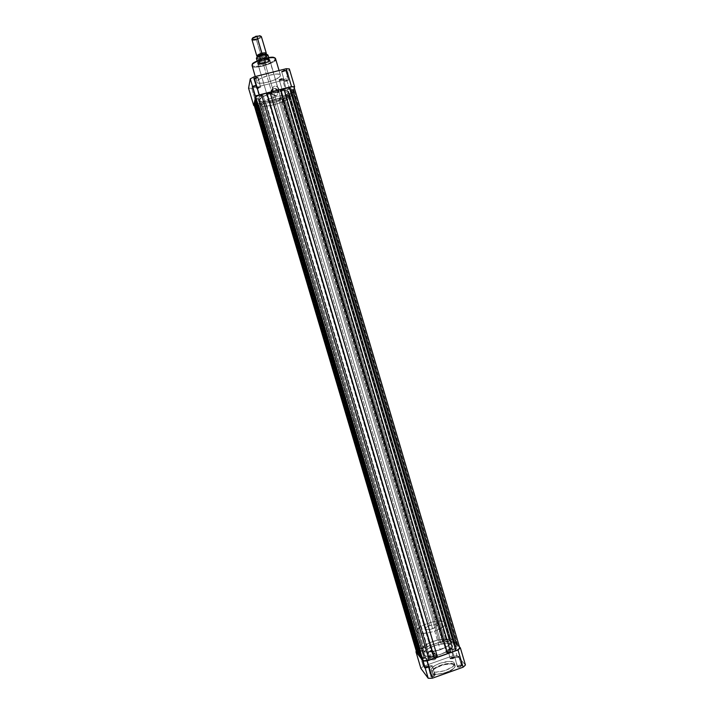 <?xml version="1.0" encoding="UTF-8"?>
<svg xmlns="http://www.w3.org/2000/svg" width="714" height="714" viewBox="0 0 714 714"><rect width="100%" height="100%" fill="white"/><g stroke="black" fill="none" stroke-linecap="round" stroke-linejoin="round"><path stroke-width="0.54" stroke-dasharray="3.57 2.68" d="M450.454 658.406L454.523 657.273C452.64 656.88 451.194 657.344 450.186 658.647L447.812 649.57L451.578 648.348L454.166 657.094C452.489 656.755 451.23 657.166 450.4 658.308L450.454 658.406C452.132 658.745 453.381 658.344 454.22 657.192L451.578 648.348L447.865 649.66L450.257 658.79L451.81 657.371L454.595 657.415L452.979 658.692L450.257 658.79C452.23 659.174 453.667 658.701 454.586 657.371L454.22 657.175C453.417 658.326 452.167 658.736 450.454 658.406M457.612 666.626L457.54 666.492C458.433 665.305 459.727 664.895 461.422 665.261L461.788 665.457C459.843 665.029 458.361 665.502 457.335 666.867L454.889 657.532C455.746 656.353 457.04 655.934 458.763 656.282L461.422 665.261C459.691 664.904 458.397 665.314 457.549 666.519L457.612 666.626C459.343 666.992 460.637 666.573 461.485 665.377L458.825 656.389C457.969 657.567 456.674 657.978 454.952 657.63L457.415 667.019L459.432 665.394L461.869 665.6L460.218 666.938L457.415 667.019C459.45 667.429 460.932 666.947 461.86 665.555L461.476 665.359C460.673 666.564 459.379 666.983 457.612 666.626M424.58 667.599L428.686 666.457C426.82 666.046 425.365 666.519 424.33 667.867L421.929 658.736C422.804 657.585 424.062 657.166 425.714 657.496L428.32 666.269C426.66 665.921 425.401 666.341 424.535 667.519L424.58 667.599C426.231 667.956 427.499 667.545 428.364 666.358L428.614 666.965L427.061 667.902L424.321 667.831L426.008 666.537L428.32 666.251L425.758 657.585C424.884 658.745 423.625 659.156 421.974 658.826L424.384 667.983C426.329 668.384 427.775 667.902 428.73 666.537L428.355 666.341C427.534 667.528 426.276 667.947 424.58 667.599M431.033 676.113L430.979 675.997C431.899 674.775 433.193 674.355 434.871 674.739L435.245 674.926C433.318 674.48 431.827 674.962 430.765 676.372L428.302 667.001C429.185 665.787 430.488 665.359 432.202 665.716L434.871 674.739C433.157 674.364 431.863 674.784 430.979 676.024L431.033 676.113C432.746 676.497 434.041 676.069 434.924 674.837L435.183 675.462L433.594 676.444L430.765 676.354L432.488 674.998L434.862 674.712L432.247 665.814C431.354 667.028 430.06 667.447 428.355 667.09L430.828 676.506C432.845 676.943 434.335 676.444 435.29 675.016L434.915 674.81C434.076 676.06 432.782 676.488 431.033 676.113M434.228 652.882C433.344 657.772 431.229 658.513 427.882 655.131L427.543 655.14C431.176 658.826 433.478 658.013 434.442 652.703L436.415 655.514C436.798 657.835 435.87 659.343 433.63 660.039C431.863 660.209 430.649 659.459 430.015 657.781L427.882 655.131C428.516 656.791 429.712 657.54 431.47 657.371C433.684 656.684 434.603 655.184 434.228 652.882C433.559 651.159 432.318 650.418 430.488 650.677C428.373 651.427 427.507 652.908 427.882 655.131L430.015 657.781C429.632 655.541 430.506 654.042 432.639 653.283C434.478 653.033 435.745 653.774 436.415 655.514L434.442 652.703L434.166 655.532L432.684 657.121L429.935 657.514L428.204 656.389L427.4 653.712L429.301 650.722L432.693 650.588L434.442 652.703C430.81 649.017 428.507 649.829 427.543 655.14L427.882 655.131C428.775 650.24 430.89 649.499 434.228 652.882M432.604 672.927C433.327 674.81 437.95 674.694 446.455 672.579C453.783 669.045 456.451 666.564 454.461 665.136L455.005 665.377C455.934 667.349 452.498 669.875 444.706 672.945C436.959 674.516 432.8 674.453 432.229 672.74L433.871 673.793L436.861 674.311L445.357 672.945L452.087 669.786L454.291 667.724L454.836 665.885L453.676 664.538L450.989 663.877L442.876 664.868L434.469 668.786L432.604 670.803L432.229 672.74C434.969 677.327 457.139 670.143 455.005 665.377L454.416 663.368C456.541 668.108 434.362 675.292 431.64 670.732L432.229 672.74L431.31 669.955L431.97 668.063L435.076 665.475L439.976 663.199L449.615 661.423L452.703 661.896L454.309 663.11L454.193 664.886L452.328 666.965L444.715 670.732L436.004 672.133L432.943 671.615L431.354 670.196C429.373 665.448 450.971 658.37 454.068 662.744L454.657 664.743C451.551 660.352 429.953 667.429 431.952 672.204L432.229 672.74L431.952 672.204C431.033 670.267 434.38 667.769 442.011 664.707C449.722 663.056 453.934 663.074 454.657 664.743L454.461 665.136C453.604 663.324 449.017 663.467 440.716 665.555C433.487 668.991 430.783 671.446 432.604 672.927M451.944 644.858L451.105 641.306C453.685 646.884 425.696 655.889 422.438 650.508L423.723 654.818C426.999 660.271 454.979 651.266 452.381 645.608L450.239 643.867L446.384 643.359L435.683 645.188L426.24 649.713L423.786 652.212L423.456 654.372L425.33 655.863L429.15 656.443L440.11 654.604L449.731 649.936L452.337 646.83L451.944 644.858C448.08 639.69 421.01 648.526 423.393 654.194L422.054 649.588L422.518 647.928L424.973 645.456L429.15 643.011L437.236 640.163L443.938 639.137L448.972 639.592L451.141 641.458L450.409 643.698L447.544 646.241L437.37 650.668L426.749 652.043L423.375 651.248L422.117 649.892C419.752 644.305 446.83 635.478 450.668 640.565L288.652 91.838C288.26 87.322 259.387 95.355 259.093 100.076L423.723 654.818C426.999 660.271 454.979 651.266 452.381 645.608L451.944 644.858C448.08 639.69 421.01 648.526 423.393 654.194L259.102 100.594C259.7 105.003 287.662 97.309 288.617 92.481L451.944 644.858L450.239 643.867L446.384 643.359L435.683 645.188L426.24 649.713L423.786 652.212L423.456 654.372L425.33 655.863L429.15 656.443L440.11 654.604L449.731 649.936L452.337 646.83L451.944 644.858M416.36 651.338L418.395 649.651L448.044 639.217L452.069 639.021L459.468 646.902L452.069 639.021L456.978 655.613L452.944 655.764L423.331 666.278L420.894 668.429L423.331 666.278L452.944 655.764L448.044 639.217L418.395 649.651L423.331 666.278L418.395 649.651L416.36 651.338M465.43 664.993L456.978 655.613L465.43 664.993M458.763 656.282L457.388 657.549L454.889 657.505L456.71 656.246L458.763 656.282M451.578 648.348L449.856 649.686L447.803 649.544L449.597 648.33L451.578 648.348M425.714 657.496L424.294 658.736L421.92 658.692L423.393 657.585L425.714 657.496M432.202 665.716L430.756 667.019L428.293 666.956L430.185 665.671L432.202 665.716M430.015 657.781L430.265 655.149L431.649 653.676L434.192 653.319L436.165 654.899L436.165 658.147L434.183 659.897L431.631 659.745L430.015 657.781M448.044 639.217L452.069 639.021L456.978 655.613L452.944 655.764L448.044 639.217M445.607 642.038L449.383 640.833L288.277 96.033L284.386 97.113L445.607 642.038L284.386 97.193L288.269 96.113L449.329 640.735L445.554 641.948L447.598 642.047L449.392 640.851L446.973 640.842L445.607 642.038M452.631 649.802C454.354 650.124 455.648 649.713 456.514 648.553L290.893 88.17L286.894 89.286L452.631 649.802L286.885 89.375L290.884 88.259L456.451 648.446C454.729 648.125 453.435 648.535 452.578 649.695L454.684 649.82L456.451 648.446L454.024 648.553L452.631 649.802M426.017 659.218C427.722 659.566 429.016 659.138 429.917 657.951L263.055 95.328L259.021 96.435L426.017 659.218L259.03 96.506L263.055 95.399L429.864 657.862C428.159 657.514 426.865 657.942 425.972 659.129L428.034 659.254L429.926 657.987L427.472 657.942L426.017 659.218M419.698 651.168L423.491 649.936L261.208 103.012L257.299 104.092L419.698 651.168L257.299 104.155L261.217 103.084L423.447 649.847L419.662 651.088L421.644 651.195L423.5 649.972L421.126 649.945L419.698 651.168M421.662 658.701L422.518 658.397L256.344 98.568L255.442 98.8L256.362 98.47L422.518 658.397L256.362 98.47L422.608 658.504L424.491 657.835L258.343 97.961L256.362 98.47L258.343 97.961L424.491 657.835L423.598 656.693L258.102 99.041L258.343 97.961L258.102 99.041L256.13 99.549L421.715 657.362L423.598 656.693L258.102 99.041L256.13 99.549L421.796 657.469L256.147 99.451L255.674 99.567L256.147 99.451L421.796 657.469L421.34 657.63L423.598 656.693L424.491 657.835L421.662 658.701M418.574 654.693L419.421 654.39L255.514 102.361L254.63 102.584L255.541 102.263L419.421 654.39L255.541 102.263L419.502 654.497L421.358 653.837L257.486 101.763L255.541 102.263L257.486 101.763L257.254 102.816L420.492 652.73L421.358 653.837L257.486 101.763L257.254 102.816L255.309 103.316L418.636 653.381L420.492 652.73L257.254 102.816L255.309 103.316L418.716 653.489L255.326 103.218L254.853 103.343L255.326 103.218L418.716 653.489L418.261 653.649L420.492 652.73L421.358 653.837L418.574 654.693M420.412 649.053C417.797 650.052 416.521 651.043 416.574 652.034L417.306 650.686L420.412 649.053L258.932 104.985L420.412 649.053L423.893 647.821L420.412 649.053M459.691 647.643L294.106 87.438L293.561 89.009L290.75 89.643L290.384 90.749L293.249 89.919L292.222 92.918L289.447 93.534L289.09 94.623L291.919 93.802L291.401 95.31L288.751 97.077L282.253 98.969L281.646 98.38L279.906 98.827L278.79 99.862L266.045 103.146L265.385 102.575L263.636 103.021L262.565 104.048L258.932 104.985L254.139 105.083C254.559 105.672 256.156 105.636 258.932 104.985L262.565 104.048L423.893 647.821L262.565 104.048L263.636 103.021L425.401 648.357L423.893 647.821L425.401 648.357L427.07 647.768L265.385 102.575L263.636 103.021L425.401 648.357L427.07 647.768L427.222 646.652L266.045 103.146L265.385 102.575L427.07 647.768L427.222 646.652L266.045 103.146L278.79 99.862L439.413 642.359L427.222 646.652L439.413 642.359L278.79 99.862L279.906 98.827L440.957 642.877L439.413 642.359L440.957 642.877L279.906 98.827L281.646 98.38L442.626 642.297L440.957 642.877L442.626 642.297L442.734 641.19L281.646 98.38L442.626 642.297L282.253 98.969L285.868 98.041L446.179 639.976L442.734 641.19L446.179 639.976L285.868 98.041C288.947 97.166 290.794 96.256 291.401 95.31L452.319 639.682C451.23 638.932 449.186 639.03 446.179 639.976L449.972 639.191L452.319 639.682L291.401 95.31L291.919 93.802L453.693 641.145L452.319 639.682L453.693 641.145L452.863 641.44L291.044 94.025L291.919 93.802L453.693 641.145L452.863 641.44L291.044 94.025L452.863 641.44L450.936 641.993L289.09 94.623L291.009 94.123L452.774 641.342L450.936 641.993L451.917 643.055L289.447 93.534L289.09 94.623L450.936 641.993L451.917 643.055L289.447 93.534L291.374 93.043L453.765 642.404L451.917 643.055L453.765 642.404L291.348 93.141L453.765 642.404L291.348 93.141L292.222 92.918L454.506 642.011L453.667 642.305L454.506 642.011L292.222 92.918L293.249 89.919L457.246 644.938L454.506 642.011L457.246 644.938L456.407 645.233L292.365 90.151L293.249 89.919L457.246 644.938L456.407 645.233L292.365 90.151L456.407 645.233L454.452 645.795L290.384 90.749L292.329 90.25L456.308 645.135L454.452 645.795L290.384 90.749L290.75 89.643L455.461 646.884L454.452 645.795L455.461 646.884L290.75 89.643L292.713 89.134L457.326 646.224L455.461 646.884L457.326 646.224L292.678 89.241L457.326 646.224L292.678 89.241L293.561 89.009L458.085 645.822L457.237 646.125L458.085 645.822L293.561 89.009L294.114 87.197M459.521 647.357L458.085 645.822L459.521 647.357M283.851 88.911L450.472 652.212L283.851 88.911M447.375 652.56L446.589 652.837L280.138 90.392L280.959 90.178L280.138 90.392L446.589 652.837L280.307 89.812L447.437 653.292L280.307 89.812L280.745 89.464L447.66 653.551L446.589 652.837L447.375 652.56M270.017 92.454L437.263 656.889L270.017 92.454M267.098 93.73L266.322 93.927L433.389 657.514L434.139 657.246L433.389 657.514L266.465 93.364L433.871 658.094L266.465 93.364L434.21 657.978L266.884 93.016L266.322 93.927L267.098 93.73M288.269 96.113L284.386 97.211L286.127 96.167L288.269 96.113M290.884 88.259L288.697 89.357L286.894 89.393L289.081 88.188L290.884 88.259M263.055 95.399L261.306 96.372L259.039 96.533L261.172 95.346L263.055 95.399M261.217 103.084L257.308 104.19L258.995 103.155L261.217 103.084M288.617 92.481L286.974 94.373L283.387 96.533L272.739 100.379L262.734 101.852L259.86 101.352L259.093 100.076L263.1 96.56L273.605 92.436L284.27 90.58L287.537 90.928L288.617 92.481L288.652 91.838C288.26 87.322 259.387 95.355 259.093 100.076L260.423 104.547C260.735 99.924 289.607 91.883 289.973 96.31L288.028 91.151L285.261 90.589L280.709 90.892L273.605 92.436L266.563 94.891L261.306 97.666L259.093 100.076L259.86 101.352L262.734 101.852L272.739 100.379L283.387 96.533L286.974 94.373L288.617 92.481L289.938 96.943L287.555 99.326L278.317 103.512L267.313 106.083L262.368 106.145L260.78 105.556L260.423 104.547L263.484 101.629L269.223 98.889L276.425 96.577L284.511 95.149L288.858 95.426L289.938 96.943C288.956 101.683 261.003 109.394 260.431 105.056L259.102 100.594C259.7 105.003 287.662 97.309 288.617 92.481M256.147 86.01L252.676 87.26L251.846 86.787L256.353 85.644L258.852 95.14L254.934 96.211L252.229 87.081L256.147 85.939L251.863 86.903L253.791 85.68L256.335 85.519L252.221 87.01L254.934 96.14L258.852 95.14L256.353 85.644C255.023 85.18 253.515 85.555 251.846 86.787L252.221 87.01C253.684 85.939 254.987 85.609 256.147 86.01M283.244 79.111L279.799 80.361L278.978 79.879L283.449 78.745L285.93 88.197L282.039 89.277L279.352 80.182L283.244 79.022L279.352 80.102L282.048 89.196L285.93 88.197L283.449 78.745L281.021 79.977L278.978 79.995L281.405 78.638L283.449 78.745C282.208 78.254 280.718 78.638 278.978 79.879L279.352 80.102C280.87 79.022 282.164 78.692 283.244 79.111M257.843 77.826L254.3 79.129L253.416 78.62L253.988 78.942L258.057 77.451L260.628 87.224L256.603 88.322L253.809 78.924L257.843 77.746L253.809 78.852L256.594 88.25L260.628 87.224L258.057 77.451L256.049 78.602L253.434 78.745L255.88 77.335L258.057 77.451C256.692 76.942 255.139 77.335 253.416 78.62L253.809 78.852C255.309 77.728 256.656 77.389 257.843 77.826M285.716 70.766L282.2 72.06L281.325 71.552L281.878 71.882L285.921 70.383L288.483 80.12L284.475 81.226L281.709 71.873L285.716 70.668L281.718 71.775L284.484 81.137L288.483 80.12L285.921 70.383L283.869 71.552L281.334 71.677L283.378 70.383L285.921 70.383C284.654 69.856 283.128 70.249 281.325 71.552L281.718 71.775C283.279 70.641 284.609 70.302 285.716 70.766M271.498 92.936C272.436 88.081 274.64 87.51 278.121 91.24L278.38 91.249C277.175 86.537 269.624 88.465 271.186 93.097L272.043 89.464C273.685 85.296 275.961 85.02 278.871 88.634L278.121 91.24C275.229 87.652 272.98 87.929 271.356 92.07L271.498 92.936C274.354 96.515 276.613 96.247 278.264 92.151L279.022 89.553C277.353 93.695 275.077 93.953 272.186 90.348L271.186 93.097L271.195 90.919L272.409 89.17L274.435 88.429L276.568 88.947L278.103 90.562L278.371 93.418L277.157 95.176L275.14 95.917L272.391 94.962L271.186 93.097C272.391 97.809 279.942 95.863 278.38 91.249L278.121 91.24C277.184 96.095 274.979 96.667 271.498 92.936M269.74 60.779L268.83 61.85L259.396 64.644L257.513 63.537L259.084 64.465L268.991 61.529L269.946 60.413L281.111 99.219C280.798 101.102 269.508 104.226 269.303 102.477L257.906 64.01C258.191 66.045 269.508 62.948 269.74 60.779L269.731 60.511C269.481 58.459 258.022 61.609 257.897 63.76L269.339 102.548L271.561 102.932L275.899 102.04L279.843 100.388L281.102 98.925L278.906 98.523L274.524 99.416L269.312 102.263C269.517 100.397 280.95 97.22 281.12 98.978L269.946 60.413L267.804 62.261L263.314 63.93L259.057 64.465L257.558 63.885L258.78 62.172L264.162 59.985L268.446 59.458L269.946 60.413C270.865 57.772 257.7 61.074 257.513 63.537L257.897 63.76C258.075 61.413 270.615 58.271 269.74 60.779M252.426 64.555L252.649 65.742L254.505 66.438L261.868 65.795L270.276 62.939L273.873 60.726L275.077 59.119L275.622 59.432C278.826 62.118 250.293 70.534 252.078 65.84C252.676 69.856 275.051 63.76 275.622 59.432L280.432 75.702C279.799 79.79 257.442 85.912 256.906 82.128L257.62 80.53L260.057 78.754L268.393 75.416L276.889 74.015L279.513 74.363L280.468 75.363L279.156 77.282L274.435 79.95L267.83 82.172L261.494 83.243L257.192 82.565L255.371 76.532L256.897 81.682C257.102 77.656 280.04 71.311 280.441 75.157L275.622 59.432L274.622 57.977M253.024 63.662L252.345 64.831C251.489 66.652 255.032 66.884 262.966 65.536C271.177 62.823 275.211 60.681 275.077 59.119L274.569 57.941M275.622 59.432L275.613 58.86M294.275 87.733L291.49 95.81L287.858 97.595L256.87 105.592L254.291 105.574L256.87 105.592L287.858 97.595L282.771 80.396L286.394 78.558L289.349 68.919L286.394 78.558L291.49 95.81L294.275 87.733M248.57 88.188L251.739 88.304L282.771 80.396L251.739 88.304L256.87 105.592L251.739 88.304L248.57 88.188M267.821 57.638L266.75 57.825M257.977 60.556L257.058 60.985M256.594 88.25L258.343 87.26L260.619 87.117L258.486 88.322L256.594 88.25M254.934 96.14L256.629 95.194L258.843 95.042L257.156 96.087L254.934 96.14M282.048 89.196L283.779 88.241L285.93 88.099L284.199 89.152L282.048 89.196M284.484 81.137L286.269 80.138L288.483 80.013L286.296 81.226L284.484 81.137M278.871 88.634L278.603 91.276L276.532 92.865L273.873 92.481L272.186 90.348L272.462 87.706L274.533 86.117L277.193 86.501L278.871 88.634M282.771 80.396L286.394 78.558L291.49 95.81L287.858 97.595L282.771 80.396M261.297 56.335L257.736 56.692L261.324 56.361L256.362 39.663L261.297 56.335L265.885 54.273L261.297 56.335M258.245 56.058L257.727 56.888C258.031 57.495 259.325 57.548 261.601 57.04L261.324 56.361L261.601 57.04C264.358 56.245 265.831 55.406 266.027 54.505C265.831 55.406 264.358 56.245 261.601 57.04L261.824 58.12C267.277 57.245 268.205 53.139 262.457 55.058L266.268 54.755L266.875 55.406L265.894 56.46L260.913 58.316L257.433 58.057L259.003 56.352L262.457 55.058C256.924 55.96 256.147 60.038 261.824 58.12L261.601 57.04C259.325 57.548 258.031 57.495 257.727 56.888M251.908 39.449C252.337 40.154 253.818 40.225 256.362 39.663L256.219 38.886L256.362 39.663C259.584 38.734 261.262 37.726 261.378 36.637M260.583 36.119C260.69 37.083 259.236 38.003 256.219 38.886L253.354 39.199L252.301 38.574C252.524 39.306 253.827 39.413 256.219 38.886L259.789 37.405L260.423 35.968M256.424 58.477L259.039 59.101L260.271 63.073L263.154 63.243L429.748 625.607C426.767 626.731 425.303 627.82 425.348 628.882C426.204 629.98 428.605 629.926 432.559 628.722L263.966 59.476C259.914 60.645 257.808 61.859 257.638 63.118C258.156 63.93 259.994 63.965 263.154 63.243L265.795 61.69L264.242 57.602L267.09 56.058L267.411 54.576M427.686 623.313L433.05 641.413C425.615 644.242 421.974 647.062 422.117 649.892C424.277 652.828 430.319 652.783 440.235 649.758L434.719 631.114C424.794 634.13 418.77 634.264 416.664 631.524C416.565 628.847 420.243 626.107 427.686 623.313C437.486 620.314 443.483 620.189 445.67 622.929C445.831 625.553 442.18 628.275 434.719 631.114L440.235 649.758L446.536 646.875L450.409 643.698L450.98 640.985L448.972 639.592L443.938 639.137L437.236 640.163L431.702 641.913L425.883 644.822L422.518 647.928L422.179 650.07L424.83 651.766L429.06 652.069L440.235 649.758C447.687 646.893 451.31 644.073 451.105 641.306C448.856 638.378 442.841 638.414 433.05 641.413L427.686 623.313L433.282 621.742L439.744 620.939L444.26 621.582L445.706 623.072L445.34 624.625L443.742 626.419L437.441 630.06L430.399 632.399L422.349 633.514L417.378 632.47L416.797 630.212L420.492 626.66L427.686 623.313M260.021 55.576L259.316 55.87M256.638 57.736L256.888 58.61L258.718 58.869L264.242 57.602L259.164 58.905M259.039 59.101L260.173 62.903L265.795 61.484L260.271 63.073L265.795 61.69L260.503 63.135L257.629 62.555C257.558 61.761 258.745 60.86 261.181 59.842L266.518 58.459L260.824 59.699L266.402 57.896L266.518 58.459L261.181 59.842L257.638 62.243C257.522 63.002 258.477 63.296 260.503 63.135L263.154 63.243C259.53 64.046 257.692 63.903 257.647 62.805C258.307 61.582 260.414 60.476 263.966 59.476C266.679 58.843 268.455 58.798 269.294 59.351C269.74 60.592 267.696 61.895 263.154 63.243L265.599 61.85C268.419 60.663 269.553 59.673 268.999 58.878L266.331 58.548L269.169 59.137C269.232 59.931 268.045 60.842 265.599 61.85L264.671 57.682C266.947 56.701 268.036 55.826 267.955 55.058C268.009 55.844 266.911 56.718 264.671 57.682M432.559 628.722L436.647 626.374L436.798 625.178L435.049 624.661L428.677 626.017L426.178 627.445L425.33 628.784L427.213 629.677L432.559 628.722C435.549 627.597 437.013 626.499 436.95 625.446C436.084 624.348 433.684 624.402 429.748 625.607L263.154 63.243C267.188 62.082 269.285 60.877 269.473 59.61C268.973 58.807 267.134 58.762 263.966 59.476L432.559 628.722M260.048 36.048C262.422 36.833 261.19 38.038 256.362 39.663M256.585 57.843C256.353 58.655 257.281 58.985 259.369 58.825M264.242 57.602C267.116 56.379 268.187 55.389 267.473 54.612M447.812 649.57L450.186 658.647M421.929 658.736L424.33 667.867M454.416 663.368L455.005 665.377C454.345 666.501 456.639 664.207 453.095 669.009C447.446 674.587 431.497 675.105 432.532 672.945L431.354 670.196M433.63 660.039L431.47 657.371M428.302 667.001L430.979 676.024M454.889 657.532L457.549 666.519M289.973 96.31L445.67 622.929M260.431 105.056L416.664 631.524M458.825 656.389L461.86 665.555M451.641 648.446L454.586 657.371M425.758 657.585L428.73 666.537M432.247 665.814L435.29 675.016M432.639 653.283L430.488 650.677M449.383 640.833L288.277 96.033M456.514 648.553L290.893 88.17M429.917 657.951L263.055 95.328M423.491 649.936L261.208 103.012M419.662 651.088L257.299 104.155M425.972 659.129L259.03 96.506M452.578 649.695L286.885 89.375M445.554 641.948L284.386 97.193M272.043 89.464L271.356 92.07M284.475 81.226L281.709 71.873M282.039 89.277L279.352 80.182M254.934 96.211L252.229 87.081M256.603 88.322L253.809 78.924M269.303 102.477L257.906 64.01M279.067 70.525L280.441 75.157M255.255 76.559L256.906 82.128M281.12 98.978L269.731 60.511M260.628 87.144L257.843 77.746M258.852 95.069L256.147 85.939M285.93 88.117L283.244 79.022M288.483 80.022L285.716 70.668M279.022 89.553L278.264 92.151M257.736 56.924L261.324 56.361L266.019 54.469L262.431 55.032L257.736 56.924M257.638 63.118L425.348 628.882M257.629 62.555L257.156 60.931M257.638 62.243L257.647 62.805M269.294 59.351L268.999 58.878M269.169 59.137L268.687 57.522M269.473 59.61L436.95 625.446"/><path stroke-width="1.07" d="M458.013 649.999L427.222 660.914L425.098 661.03L423.107 661.048L415.941 651.739L416.36 651.338L415.941 651.739L423.107 661.048L428.221 678.282L430.221 678.291L432.354 678.193L463.091 667.206L464.368 666.091L465.43 664.993L460.369 647.857L458.013 649.999L463.091 667.206L432.354 678.193L427.222 660.914L458.013 649.999L463.091 667.206L465.43 664.993L460.369 647.857L459.468 646.902L460.369 647.857L458.013 649.999M420.894 668.429L428.221 678.282L420.894 668.429L415.941 651.739L420.894 668.429M428.221 678.282L432.354 678.193L427.222 660.914L423.107 661.048L428.221 678.282M266.884 93.016L434.433 658.237L429.185 660.102L261.386 94.426L266.884 93.016L434.433 658.237L429.185 660.102L261.386 94.426C258.156 95.337 256.281 96.283 255.773 97.265L422.911 660.316C423.946 661.164 426.035 661.093 429.185 660.102L423.759 660.78L421.662 658.701L255.442 98.8L255.773 97.265L422.911 660.316L421.662 658.701L255.442 98.8L255.933 96.952L257.549 95.819L266.884 93.016M255.674 99.567L420.939 657.764L418.574 654.693L254.63 102.584L255.255 99.683L420.939 657.764L418.574 654.693L254.63 102.584L255.674 99.567M254.853 103.343L417.868 653.783L416.681 652.239L254.13 104.904L254.452 103.441L417.868 653.783L416.681 652.239L254.139 105.074L254.853 103.343M416.574 652.034L254.139 105.074M294.106 87.438L459.7 647.687L458.468 649.392L455.916 650.624C458.513 649.633 459.762 648.633 459.691 647.643L294.114 87.197C293.713 86.581 292.133 86.599 289.384 87.251L455.916 650.624L450.704 652.471L283.931 88.643L289.384 87.251L455.916 650.624L450.704 652.471L283.851 88.911L450.704 652.471L283.851 88.911L291.357 86.849L293.516 86.813L294.106 87.438M450.275 651.534L447.375 652.56L450.275 651.534M280.959 90.178L283.993 89.402L280.959 90.178M280.745 89.464L447.66 653.551L437.486 657.157L270.088 92.195L280.745 89.464L447.66 653.551L437.486 657.157L270.017 92.454L437.486 657.157L270.017 92.454L280.745 89.464M270.16 92.945L267.098 93.73L270.16 92.945M434.139 657.246L437.066 656.211L434.139 657.246M274.622 57.977C272.757 54.755 250.195 62.413 252.426 64.555M255.255 76.559L252.033 65.26C252.292 60.628 274.801 54.371 275.613 58.86C275.14 54.773 252.194 61.092 252.051 65.358L252.051 65.358C251.712 63.983 255.317 61.904 262.877 59.101C271.213 57.227 275.452 57.147 275.613 58.86L275.622 59.432M259.28 94.882L291.526 86.617L294.614 86.751L294.275 87.733L294.614 86.751L289.349 68.919L286.234 68.714L253.943 76.889L250.275 78.817L248.57 88.188L250.275 78.817L255.603 96.747L259.28 94.882L253.943 76.889L286.234 68.714L291.526 86.617L259.28 94.882L253.943 76.889L250.275 78.817L255.603 96.747L253.72 105.538L255.603 96.747L259.28 94.882M254.291 105.574L253.72 105.538L248.57 88.188L253.72 105.538L254.291 105.574M274.569 57.941L271.615 57.334L267.821 57.638M266.75 57.825L257.977 60.556M257.058 60.985L253.024 63.662M289.349 68.919L286.234 68.714L291.526 86.617L294.614 86.751L289.349 68.919M265.903 54.3L262.154 54.353L256.942 36.414C253.693 37.351 252.024 38.36 251.908 39.449L256.87 56.201L257.736 56.692C256.656 55.451 258.057 54.309 261.922 53.255L262.154 54.353L258.245 56.058M256.362 39.663C252.328 40.395 251.114 39.913 252.711 38.226L256.942 36.414L261.922 53.255C265.037 52.452 266.349 52.791 265.885 54.273L266.34 53.398C265.938 52.729 264.466 52.684 261.922 53.255C258.682 54.193 257.004 55.174 256.87 56.201M266.34 53.398L261.378 36.637C260.958 35.932 259.477 35.852 256.942 36.414L253.015 37.619L252.301 38.574L255.907 36.262L260.423 35.968M257.727 56.718C258.165 55.844 259.637 55.058 262.154 54.353L262.395 54.978L262.154 54.353L265.197 54.032M266.679 54.353L265.59 54.3M265.171 54.326L259.717 55.746L260.753 59.449L259.691 55.853C257.424 56.843 256.335 57.718 256.424 58.477C256.362 57.691 257.451 56.825 259.691 55.853L264.992 54.335L267.473 54.612M259.316 55.87L256.638 57.736M266.402 57.896L265.358 54.398L266.402 57.896M265.34 54.38L267.955 55.058L265.376 54.434L267.964 55.076L268.687 57.522M260.583 36.119L259.459 35.709M259.039 59.101L256.415 58.45C256.335 57.584 257.468 56.647 259.816 55.656L256.585 57.843M275.613 58.86L279.067 70.525M252.711 38.226L253.015 37.619M257.156 60.931L256.424 58.477"/></g></svg>
